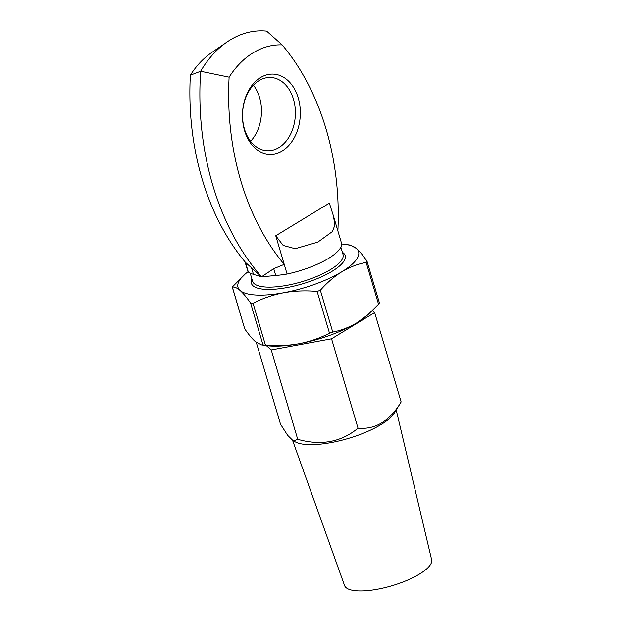 <?xml version="1.0" encoding="UTF-8"?>
<svg xmlns="http://www.w3.org/2000/svg" width="622" height="622" viewBox="0 0 622 622"><rect width="100%" height="100%" fill="white"/><g stroke="black" fill="none" stroke-linecap="round" stroke-linejoin="round"><path stroke-width="0.93" d="M250.184 273.105L252.61 281.292A47.155 14.415 -16.5 0 0 266.333 287.069A47.155 14.415 -16.5 0 0 317.461 276.168A47.155 14.415 -16.5 0 0 343.041 254.507L340.856 247.136M342.388 252.299A48.905 14.951 163.5 0 1 345.187 255.603A48.905 14.951 163.5 0 1 318.658 278.065A48.905 14.951 163.5 0 1 265.633 289.378A48.905 14.951 163.5 0 1 251.412 283.383A48.905 14.951 163.5 0 1 251.957 279.084M260.525 77.556A40.173 28.907 -87.1 0 1 298.218 97.895A40.173 28.907 -87.1 0 1 282.256 150.905A40.173 28.907 -87.1 0 1 244.563 130.558A40.173 28.907 -87.1 0 1 260.525 77.556M278.889 147.585A36.675 26.396 92.9 0 0 295.069 107.147A36.675 26.396 92.9 0 0 270.85 77.478A36.675 26.396 92.9 0 0 259.047 80.619A36.675 26.396 92.9 0 0 242.86 121.065A36.675 26.396 92.9 0 0 267.087 150.734A36.675 26.396 92.9 0 0 278.889 147.585M253.449 85.183A36.675 26.396 -87.1 0 1 250.573 141.28M229.121 77.159A91.761 66.041 -87.1 0 1 253.185 52.777A91.761 66.041 -87.1 0 1 282.139 44.885L266.62 31.1A104.791 75.418 -87.1 0 0 230.288 39.886A104.791 75.418 -87.1 0 0 226.921 42.071A104.791 75.418 -87.1 0 0 200.649 71.258L229.121 77.159A231.485 166.595 -87.1 0 0 284.231 264.389L287.092 274.045A48.905 14.951 -16.5 0 0 341.408 242.844L333.431 215.912L334.9 225.164L332.335 231.625L317.85 242.106L295.186 248.714L283.158 245.433L275.756 235.777L284.231 264.389L273.719 268.681L261.535 276.813L253.473 274.372A69.858 21.358 163.5 0 1 248.341 272.055A48.905 14.951 -16.5 0 1 247.634 270.624L245.037 261.87M287.092 274.045A69.858 21.358 163.5 0 1 275.74 275.515L261.535 276.813A244.516 175.972 -87.1 0 1 200.649 71.258L190.363 75.176A91.761 66.041 -87.1 0 1 211.488 52.699L226.921 42.071M261.535 276.813L245.48 262.398A231.485 166.595 -87.1 0 1 190.363 75.176M282.139 44.885A231.485 166.595 -87.1 0 1 337.878 230.933M245.48 262.398L248.341 272.055M275.756 235.777L329.365 203.145L333.431 215.912M401.136 401.936C389.807 420.977 375.439 429.724 358.031 428.177C341.151 442.149 321.053 445.857 297.728 439.311L293.366 440.967L295.986 442.219A54.145 16.553 -16.5 0 0 307.478 444.574A54.145 16.553 -16.5 0 0 358.233 435.175A54.145 16.553 -16.5 0 0 394.309 413.094L401.136 401.936L374.662 312.571L331.557 338.811L271.254 349.945L266.309 345.599M293.366 440.967L287.644 435.314L280.522 424.204L256.295 342.403M292.659 440.563L344.565 585.559A45.414 13.878 -16.5 0 0 357.704 590.9A45.414 13.878 -16.5 0 0 406.601 580.544A45.414 13.878 -16.5 0 0 431.637 559.769L396.222 409.976M358.031 428.177L331.557 338.811M297.728 439.311L271.254 349.945M372.415 310.596L374.662 312.571M265.438 345.078L263.02 344.953L250.635 303.147C246.771 297.557 243.272 293.351 240.131 290.513A62.876 19.22 -16.5 0 0 256.303 295.053A62.876 19.22 -16.5 0 0 283.733 292.752C272.848 294.875 262.624 298.381 253.061 303.272L265.438 345.078C276.79 346.104 287.924 345.669 298.84 343.772C309.725 341.641 319.949 338.135 329.512 333.252L317.134 291.446C305.783 290.412 294.649 290.847 283.733 292.752A62.876 19.22 -16.5 0 0 341.898 271.728C334.1 276.619 326.923 282.8 320.361 290.272L332.747 332.086C341.05 330.507 349.136 327.397 357.012 322.748L368.146 314.53L378.541 304.205L366.156 262.398C357.751 264.008 349.665 267.118 341.898 271.728A62.876 19.22 -16.5 0 0 356.468 248.473C359.609 251.319 363.116 255.525 366.964 261.1L366.156 262.398M250.635 303.147L251.607 303.629L253.061 303.272M248.108 271.697A62.876 19.22 -16.5 0 0 245.154 274.084A62.876 19.22 -16.5 0 0 240.131 290.513C237.052 287.893 234.463 286.75 232.356 287.092L244.741 328.898C248.606 334.48 252.104 338.695 255.245 341.532L261.481 344.915L266.34 345.607A62.876 19.22 -16.5 0 0 271.417 346.081A62.876 19.22 -16.5 0 0 298.84 343.772A62.876 19.22 -16.5 0 0 357.012 322.748A62.876 19.22 -16.5 0 0 366.552 315.922L368.146 314.53M261.481 344.915L263.02 344.953M345.365 244.399L350.225 245.091L356.468 248.473A62.876 19.22 -16.5 0 0 345.365 244.399A62.876 19.22 -16.5 0 0 341.595 244.003M244.741 328.898L232.278 287.053L245.154 274.084M332.747 332.086L329.512 333.252M378.541 304.205L379.428 302.953L366.964 261.1M317.134 291.446L320.361 290.272M251.443 267.538L253.473 274.372M275.74 275.515L273.719 268.681"/></g></svg>
